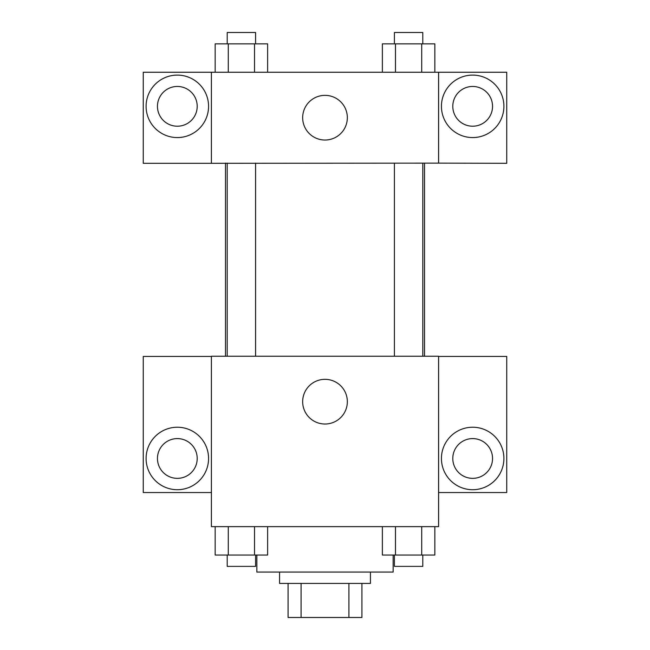 <?xml version="1.0" encoding="UTF-8"?>
<svg xmlns="http://www.w3.org/2000/svg" width="650" height="650" viewBox="0 0 650 650"><rect width="100%" height="100%" fill="white"/><g stroke="black" fill="none" stroke-linecap="round" stroke-linejoin="round"><path stroke-width="0.97" d="M348.912 583.424L348.912 617.5L288.08 617.5L288.08 583.424M348.912 617.5L361.92 617.5L361.92 583.424L361.92 617.5M370.435 572.065L370.435 583.424L279.565 583.424L279.565 572.065M301.088 583.424L301.088 617.5M256.848 555.027L256.848 572.065L393.152 572.065L393.152 555.027M438.596 526.63L211.404 526.63L211.404 356.241L438.596 356.241L438.596 526.63M177.328 489.71A31.241 31.241 0 0 1 150.28 442.853A31.241 31.241 0 0 1 204.384 442.853A31.241 31.241 0 0 1 177.328 489.71M211.404 492.546L143.252 492.546L143.252 356.419L211.404 356.419M157.454 458.469A19.882 19.882 0 0 1 177.328 438.596A19.882 19.882 0 0 1 197.21 458.469A19.882 19.882 0 0 1 177.328 478.351A19.882 19.882 0 0 1 157.454 458.469M325 424.011A22.336 22.336 0 0 1 305.654 390.504A22.336 22.336 0 0 1 344.346 390.504A22.336 22.336 0 0 1 325 424.011M472.672 489.71A31.241 31.241 0 0 1 445.616 442.853A31.241 31.241 0 0 1 499.72 442.853A31.241 31.241 0 0 1 472.672 489.71M438.596 492.546L506.748 492.546L506.748 356.419L438.596 356.419M452.79 458.469A19.882 19.882 0 0 1 472.672 438.596A19.882 19.882 0 0 1 492.546 458.469A19.882 19.882 0 0 1 472.672 478.351A19.882 19.882 0 0 1 452.79 458.469M424.507 163.134L424.507 356.241M394.404 356.241L394.404 163.134M255.596 163.134L255.596 356.241M438.596 163.134L506.748 163.312L506.748 72.256L438.596 72.256L438.596 163.134L211.404 163.312L143.252 163.312L143.252 72.256L211.404 72.256L211.404 163.134M197.21 106.332A19.882 19.882 0 0 1 177.328 126.214A19.882 19.882 0 0 1 157.454 106.332A19.882 19.882 0 0 1 177.328 86.458A19.882 19.882 0 0 1 197.21 106.332M177.328 137.572A31.241 31.241 0 0 1 150.28 90.716A31.241 31.241 0 0 1 204.384 90.716A31.241 31.241 0 0 1 177.328 137.572M492.546 106.332A19.882 19.882 0 0 1 462.727 123.549A19.882 19.882 0 0 1 462.727 89.123A19.882 19.882 0 0 1 492.546 106.332M472.672 137.572A31.241 31.241 0 0 1 445.616 90.716A31.241 31.241 0 0 1 499.72 90.716A31.241 31.241 0 0 1 472.672 137.572M438.596 72.256L211.404 72.256M302.664 117.691A22.336 22.336 0 0 1 336.172 98.353A22.336 22.336 0 0 1 336.172 137.036A22.336 22.336 0 0 1 302.664 117.691M434.834 72.256L434.834 43.859L382.371 43.859L382.371 72.256M421.72 43.859L421.72 72.256M395.484 43.859L395.484 72.256M394.404 43.859L394.404 32.5L422.801 32.5L422.801 43.859M267.629 72.256L267.629 43.859L215.166 43.859L215.166 72.256M254.516 43.859L254.516 72.256M228.28 43.859L228.28 72.256M227.199 43.859L227.199 32.5L255.596 32.5L255.596 43.859M434.834 526.63L434.834 555.027L382.371 555.027L382.371 526.63M421.72 526.63L421.72 555.027M395.484 526.63L395.484 555.027M422.801 555.027L422.801 566.386L394.404 566.386L394.404 555.027M267.629 526.63L267.629 555.027L215.166 555.027L215.166 526.63M254.516 526.63L254.516 555.027M228.28 526.63L228.28 555.027M255.596 555.027L255.596 566.386L227.199 566.386L227.199 555.027M225.493 163.134L225.493 356.241M422.801 356.241L422.801 163.134M227.199 163.134L227.199 356.241"/></g></svg>
